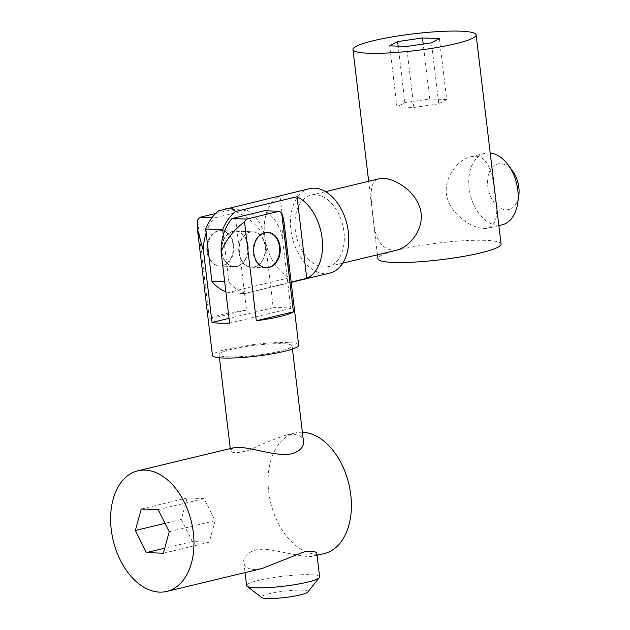 <?xml version="1.0" encoding="UTF-8"?>
<svg xmlns="http://www.w3.org/2000/svg" width="630" height="630" viewBox="0 0 630 630"><rect width="100%" height="100%" fill="white"/><g stroke="black" fill="none" stroke-linecap="round" stroke-linejoin="round"><path stroke-width="0.47" stroke-dasharray="3.15 2.36" d="M266.017 267.758A17.719 13.277 -87.9 0 1 265.718 267.75A17.719 13.277 -87.9 0 1 253.118 251.378A17.719 13.277 -87.9 0 1 264.309 232.612A17.719 13.277 -87.9 0 1 267.049 232.336A17.719 13.277 -87.9 0 1 267.341 232.352M218.571 230.895A17.719 13.277 -87.9 0 1 221.311 230.619A17.719 13.277 -87.9 0 1 233.919 248.826A17.719 13.277 -87.9 0 1 219.988 266.033A17.719 13.277 -87.9 0 1 207.388 249.661A17.719 13.277 -87.9 0 1 218.571 230.895M302.376 432.251A62.016 40.194 -103.5 0 0 295.242 432.96A62.016 40.194 -103.5 0 0 268.695 491.723A62.016 40.194 -103.5 0 0 324.237 553.565M316.874 553.817L314.11 555.999C307.598 558.133 288.13 552.912 271.774 550.132C254.583 546.43 242.274 554.55 243.849 562.519C244.369 566.677 247.653 569 253.709 569.488L262.198 568.481M233.202 447.875L230.438 450.056C231.131 453.521 237.486 453.505 249.511 450.009C261.45 444.3 273.318 439.425 285.114 435.393C296.32 433.164 302.432 435.149 303.463 441.347M319.623 576.891A36.768 5.008 -6.8 0 0 282.524 576.277A36.768 5.008 -6.8 0 0 246.606 585.601M307.818 592.003A23.475 3.197 -6.8 0 0 284.295 591.145A23.475 3.197 -6.8 0 0 261.631 597.508M228.351 356.832A36.768 5.008 -6.8 0 0 268.876 353.422A36.768 5.008 -6.8 0 0 292.084 345.933A36.768 5.008 -6.8 0 0 254.977 345.311A36.768 5.008 -6.8 0 0 219.067 354.635A36.768 5.008 -6.8 0 0 228.351 356.832M298.683 345.145A43.415 5.914 -6.8 0 0 254.874 344.413A43.415 5.914 -6.8 0 0 212.468 355.422M283.618 218.846L282.319 237.148L290.816 308.393A43.415 5.914 -6.8 0 0 273.223 307.739L264.726 236.494C257.434 225.075 247.432 216.618 234.73 211.137L246.527 310.078A43.415 5.914 -6.8 0 0 209.396 319.008L197.599 220.067M290.816 308.393L229.611 323.111M273.223 307.739L229.044 318.355M282.319 237.148A41.643 31.201 92.1 0 0 264.348 210.759M265.435 246.361A17.719 13.277 -87.9 0 1 251.646 267.222A17.719 13.277 -87.9 0 1 239.195 252.669A17.719 13.277 -87.9 0 1 252.976 231.809A17.719 13.277 -87.9 0 1 265.435 246.361M215.594 213.515L232.092 209.554L246.755 210.097L214.373 217.886L211.869 217.791M206.128 232.99A41.643 31.201 -87.9 0 1 214.373 217.886M246.755 210.097A41.643 31.201 -87.9 0 1 264.726 236.494M221.602 252.008A17.719 13.277 92.1 0 0 234.061 266.561A17.719 13.277 92.1 0 0 247.992 249.354A17.719 13.277 92.1 0 0 235.384 231.147A17.719 13.277 92.1 0 0 221.602 252.008M234.73 211.137A41.643 31.201 92.1 0 0 232.092 209.554M246.527 310.078L209.396 319.008M233.187 245.149A17.719 13.277 -87.9 0 1 219.398 266.01A17.719 13.277 -87.9 0 1 206.939 251.457A17.719 13.277 -87.9 0 1 220.728 230.596A17.719 13.277 -87.9 0 1 233.187 245.149M158.154 509.638L204.081 498.598L215.137 520.703L169.218 531.744M204.081 498.598L187.149 497.968L141.23 509.008M215.137 520.703L209.278 542.178L192.347 541.54L181.29 519.435L187.149 497.968M181.29 519.435L165.021 523.349M192.347 541.54L164.729 548.187M209.278 542.178L163.351 553.219M501.063 244.038A62.016 8.442 -6.8 0 0 464.176 240.707A62.016 8.442 -6.8 0 0 398.436 249.85A62.016 8.442 -6.8 0 0 377.898 258.725M396.695 250.173C382.505 251.11 374.7 240.4 373.299 218.027C370.708 197.631 368.306 181.156 379.504 178.676M495.078 195.473C492.896 175.62 489.163 156.618 475.374 156.24L470.83 156.72C456.939 159.847 440.874 180.731 447.891 200.049C454.49 218.626 477.241 230.903 488.022 228.218C496.401 224.918 498.755 214.003 495.078 195.473M315.299 194.717A36.768 23.83 -103.5 0 0 311.023 195.143A36.768 23.83 -103.5 0 0 296.447 236.463A36.768 23.83 -103.5 0 0 328.206 266.64A36.768 23.83 -103.5 0 0 343.46 228.548A36.768 23.83 -103.5 0 0 315.299 194.717M309.472 188.677A43.415 28.137 -103.5 0 0 292.257 237.463A43.415 28.137 -103.5 0 0 329.766 273.097M218.618 210.845L280.011 196.088A43.415 28.137 -103.5 0 0 264.647 236.124A43.415 28.137 -103.5 0 0 289.737 277.673L228.343 292.43L244.968 293.486L291.155 282.059M223.296 235.006L228.895 281.957L224.682 281.799M245.346 293.068A44.297 33.193 -87.9 0 1 228.895 281.957M238.896 252.654A17.719 13.277 92.1 0 0 251.354 267.207A17.719 13.277 92.1 0 0 265.285 250A17.719 13.277 92.1 0 0 252.685 231.793A17.719 13.277 92.1 0 0 238.896 252.654M289.737 277.673L280.011 196.088M225.863 291.69A44.297 33.193 92.1 0 0 228.343 292.43M248.133 245.708A17.719 13.277 -87.9 0 1 234.352 266.577A17.719 13.277 -87.9 0 1 221.894 252.016A17.719 13.277 -87.9 0 1 235.675 231.155A17.719 13.277 -87.9 0 1 248.133 245.708M490.203 153.003A36.768 23.83 -103.5 0 0 489.148 152.925A36.768 23.83 -103.5 0 0 484.864 153.35A36.768 23.83 -103.5 0 0 470.287 194.67A36.768 23.83 -103.5 0 0 502.055 224.847M513.009 171.714A23.475 15.214 -103.5 0 0 500.551 163.635A23.475 15.214 -103.5 0 0 487.541 183.291A23.475 15.214 -103.5 0 0 502.149 208.971A23.475 15.214 -103.5 0 0 518.774 195.694M439.401 38.587L446.678 99.595L438.74 103.855L431.463 42.848M446.678 99.595L429.747 98.957L423.202 44.053M438.74 103.855L413.871 107.478L396.947 106.848L404.885 102.588L429.747 98.957M404.885 102.588L398.152 46.155M396.947 106.848L389.671 45.833M413.871 107.478L406.602 46.47M267.049 232.336L221.311 230.619M265.718 267.75L219.988 266.033M295.242 432.96L285.114 435.393M317.048 555.29L314.11 555.999M243.849 562.519L245.054 572.599M219.067 354.635L219.437 357.761M230.265 448.584L230.438 450.056M292.084 345.933L292.454 349.051M251.646 267.222L266.309 267.774M252.976 231.809L267.632 232.352M219.398 266.01L234.061 266.561M220.728 230.596L235.384 231.147M377.425 254.803L368.66 181.282M325.568 191.646L311.023 195.143M342.759 263.143L328.206 266.64M291.194 282.374L244.968 293.486M240.345 293.399L243.377 293.509M234.352 266.577L251.354 267.207M235.675 231.155L252.685 231.793M484.864 153.35L470.83 156.72M498.865 225.611L488.022 228.218"/><path stroke-width="0.94" d="M267.341 232.352A17.719 13.277 -87.9 0 1 279.649 250.535A17.719 13.277 -87.9 0 1 266.017 267.758M111.25 529.57A62.016 40.194 76.5 0 1 137.797 470.815A62.016 40.194 76.5 0 1 191.378 521.719A62.016 40.194 76.5 0 1 166.793 591.413A62.016 40.194 76.5 0 1 111.25 529.57M169.218 531.744L158.154 509.638L141.23 509.008L135.363 530.476L146.428 552.581L163.351 553.219L169.218 531.744M317.048 555.29L324.237 553.565A62.016 40.194 -103.5 0 0 349.949 489.25A62.016 40.194 -103.5 0 0 302.376 432.251M166.793 591.413L262.198 568.481L303.849 551.974C312.157 550.667 316.496 551.274 316.874 553.817L319.623 576.891A36.768 5.008 -6.8 0 1 319.355 577.615A36.768 5.008 -6.8 0 1 294.037 584.782A36.768 5.008 -6.8 0 1 255.89 587.79A36.768 5.008 -6.8 0 1 247.031 586.247A36.768 5.008 -6.8 0 1 246.606 585.601L245.054 572.599M292.454 349.051L303.463 441.347C304.046 446.827 300.266 450.946 292.131 453.718C277.247 457.136 252.488 447.481 239.156 447.473L233.202 447.875L137.797 470.815M247.031 586.247L261.631 597.508A23.475 3.197 -6.8 0 0 267.285 598.5A23.475 3.197 -6.8 0 0 291.651 596.578A23.475 3.197 -6.8 0 0 307.818 592.003L319.355 577.615M211.869 217.791L199.718 217.334A41.643 31.201 92.1 0 0 197.599 220.067L197.403 229.131L212.468 355.422A43.415 5.914 -6.8 0 0 223.43 358.013A43.415 5.914 -6.8 0 0 271.278 353.989A43.415 5.914 -6.8 0 0 298.683 345.145L283.618 218.846L281.642 212.893L293.438 311.834L256.3 320.764A43.415 5.914 -6.8 0 0 293.438 311.834M197.403 229.131L203.522 251.205L212.019 322.45A43.415 5.914 -6.8 0 0 219.272 323.151A43.415 5.914 -6.8 0 0 229.611 323.111L221.114 251.866C225.658 240.219 233.454 230.202 244.503 221.823L256.3 320.764M229.044 318.355L212.019 322.45M244.503 221.823A41.643 31.201 -87.9 0 1 246.621 219.09L231.966 218.547A41.643 31.201 92.1 0 0 221.114 251.866M231.966 218.547L264.348 210.759L279.003 211.31A41.643 31.201 -87.9 0 1 281.642 212.893M279.003 211.31L246.621 219.09M253.851 253.221A17.719 13.277 92.1 0 0 266.309 267.774A17.719 13.277 92.1 0 0 280.24 250.559A17.719 13.277 92.1 0 0 267.632 232.352A17.719 13.277 92.1 0 0 253.851 253.221M203.522 251.205A41.643 31.201 -87.9 0 1 206.128 232.99M199.718 217.334L215.594 213.515M165.021 523.349L135.363 530.476M164.729 548.187L146.428 552.581M373.495 40.674A62.016 8.442 173.2 0 1 439.236 31.531A62.016 8.442 173.2 0 1 476.123 34.87A62.016 8.442 173.2 0 1 415.54 50.597A62.016 8.442 173.2 0 1 352.957 49.557A62.016 8.442 173.2 0 1 373.495 40.674M431.463 42.848L439.401 38.587L422.47 37.95L397.609 41.58L389.671 45.833L406.602 46.47L431.463 42.848M377.425 254.803L377.898 258.725A62.016 8.442 -6.8 0 0 440.48 259.773A62.016 8.442 -6.8 0 0 501.063 244.038L476.123 34.87M325.568 191.646L379.504 178.676L383.528 178.321C396.569 178.873 418.682 193.465 421.116 213.247C423.171 230.864 408.988 247.236 396.695 250.173L342.759 263.143M291.194 282.374L329.766 273.097A43.415 28.137 -103.5 0 0 347.776 228.131A43.415 28.137 -103.5 0 0 314.52 188.181A43.415 28.137 -103.5 0 0 309.472 188.677L218.618 210.845A44.297 33.193 92.1 0 0 205.656 229.029L222.658 229.666A44.297 33.193 -87.9 0 1 235.62 211.483L231.895 208.05L224.674 209.066M291.155 282.059L306.739 278.31A43.415 28.137 -103.5 0 0 322.103 238.274A43.415 28.137 -103.5 0 0 297.014 196.725L235.62 211.483M222.658 229.666L223.296 235.006M306.739 278.31L297.014 196.725M224.682 281.799L211.893 281.319A44.297 33.193 92.1 0 0 225.863 291.69M211.893 281.319L205.656 229.029M498.865 225.611L502.055 224.847A36.768 23.83 -103.5 0 0 517.695 203.128A36.768 23.83 -103.5 0 0 508.67 165.588A36.768 23.83 -103.5 0 0 490.203 153.003M517.695 203.128L518.774 195.694A23.475 15.214 -103.5 0 0 513.009 171.714L508.67 165.588M423.202 44.053L422.47 37.95M398.152 46.155L397.609 41.58M219.437 357.761L230.265 448.584M368.66 181.282L352.957 49.557"/></g></svg>
